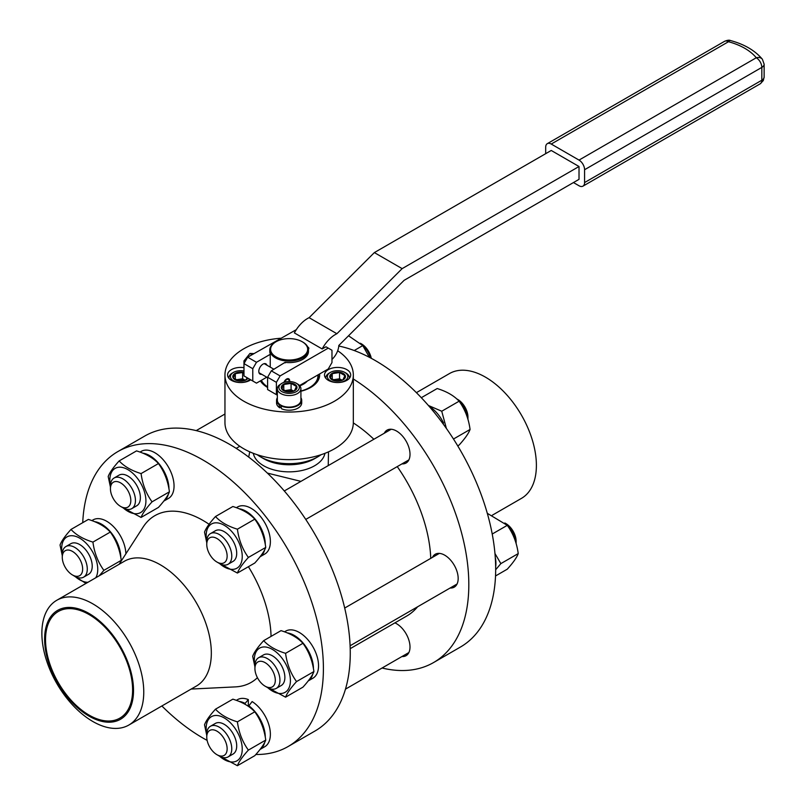 <?xml version="1.0" encoding="UTF-8"?>
<svg xmlns="http://www.w3.org/2000/svg" width="806" height="806" viewBox="0 0 806 806"><rect width="100%" height="100%" fill="white"/><g stroke="black" fill="none" stroke-linecap="round" stroke-linejoin="round"><path stroke-width="1.21" d="M299.772 385.802A20.301 11.717 0 0 0 303.489 384.109A20.301 11.717 0 0 0 307.267 381.097M300.92 391.001A28.815 16.634 0 0 0 317.907 374.951M261.386 380.311A28.815 16.634 0 0 0 266.988 386.467L267.642 387.394M267.602 386.114L266.988 386.467M310.219 387.716A29.157 16.835 0 0 0 318.199 374.78M267.602 387.464A30.507 17.611 180 0 1 267.562 387.444A30.507 17.611 180 0 1 260.388 380.885M319.599 373.974A30.507 17.611 180 0 1 310.713 387.444A30.507 17.611 180 0 1 300.92 391.232M261.013 380.523A29.157 16.835 0 0 0 266.746 386.88M337.684 350.751A64.188 37.056 180 0 1 353.32 374.981A64.188 37.056 180 0 1 289.132 412.037A64.188 37.056 180 0 1 224.955 374.981A64.188 37.056 180 0 1 280.488 338.268M301.706 400.29A12.574 7.264 0 0 1 294.23 406.929A12.574 7.264 0 0 1 280.69 405.67L281.616 408.783A12.574 7.264 0 0 0 294.774 409.458A12.574 7.264 0 0 0 301.706 402.97L301.706 400.29A12.574 7.264 0 0 0 300.92 397.771M277.345 397.771A12.574 7.264 0 0 0 276.559 400.29L276.559 402.97A12.574 7.264 0 0 0 279.813 407.836L281.103 407.09M324.496 374.981A13.098 7.566 0 0 0 337.603 382.548A13.098 7.566 0 0 0 350.701 374.981A13.098 7.566 0 0 0 337.603 367.425A13.098 7.566 0 0 0 324.496 374.981M243.694 367.627A13.098 7.566 0 0 0 227.574 374.981A13.098 7.566 0 0 0 236.218 382.094A13.098 7.566 0 0 0 250.737 379.817M224.955 374.981L224.955 422.576A64.188 37.056 0 0 0 289.132 459.632A64.188 37.056 0 0 0 353.32 422.576L353.32 374.981M276.559 400.29A12.574 7.264 0 0 0 279.047 404.632L279.813 407.836M280.69 405.67L281.254 405.358A11.788 6.811 180 0 1 279.611 404.31L279.047 404.632M279.611 404.31A11.788 6.811 180 0 1 277.345 400.29L277.345 388.744A11.788 6.811 180 0 1 278.846 385.409L281.909 383.283A10.216 5.894 180 0 1 296.356 383.283A10.216 5.894 180 0 1 296.356 391.625A10.216 5.894 180 0 1 281.909 391.625A10.216 5.894 180 0 1 281.909 383.283M299.55 385.55L328.264 368.967L331.971 362.549L331.971 350.257L328.264 348.111L280.105 375.918L276.398 382.336L276.398 394.638L277.345 395.182M276.398 394.638L267.602 389.56L267.602 377.258L271.3 370.841L285.062 362.357A19.324 11.153 180 0 0 302.794 359.345A19.324 11.153 180 0 0 308.456 351.456L308.456 349.955A19.324 11.153 180 0 1 302.794 357.844A19.324 11.153 180 0 1 281.737 360.262A19.324 11.153 180 0 1 269.809 349.955A19.324 11.153 180 0 1 275.471 342.066A19.324 11.153 180 0 1 275.753 341.915M266.756 377.208L256.479 383.142L243.976 375.918L243.976 363.617L247.684 357.209L296.306 329.664M283.914 382.387A4.352 2.509 -60 0 1 288.76 378.83A4.352 2.509 -60 0 1 289.666 380.825A4.352 2.509 -60 0 1 289.606 381.57M296.356 383.283L297.464 383.928A11.788 6.811 180 0 1 300.92 388.744L300.92 400.29A11.788 6.811 180 0 1 293.928 406.506A11.788 6.811 180 0 1 281.254 405.358M257.245 454.735A40.602 23.445 0 0 0 260.419 456.8A40.602 23.445 0 0 0 317.846 456.8A40.602 23.445 0 0 0 321.03 454.735M300.92 388.744A11.788 6.811 180 0 1 297.464 393.55A11.788 6.811 180 0 1 284.619 395.031A11.788 6.811 180 0 1 277.345 388.744M276.398 382.336L267.602 377.258M302.512 341.915A19.324 11.153 180 0 1 302.794 342.066A19.324 11.153 180 0 1 308.456 349.955M269.809 349.955L269.809 351.456A19.324 11.153 180 0 0 270.242 353.804L270.242 367.123M308.426 349.31A3.274 1.894 0 0 0 308.849 348.383A3.274 1.894 0 0 0 307.892 347.043L307.741 346.963M270.242 354.338L256.479 362.287L252.782 368.705L252.782 380.996M261.698 374.286A5.894 3.405 -60 0 1 260.016 374.075A5.894 3.405 -60 0 1 260.016 367.264A5.894 3.405 -60 0 1 265.92 363.869A5.894 3.405 -60 0 1 266.937 365.209M328.264 348.111L325.946 346.781L322.168 348.958L294.381 332.918A24.885 14.367 120 0 1 309.111 317.685L336.898 333.724A24.885 14.367 120 0 0 322.168 348.958M285.838 362.448L285.062 362.891M280.105 375.918L271.3 370.841M256.479 362.287L247.684 357.209M289.122 380.845A4.352 2.509 120 0 0 289.132 380.523A4.352 2.509 120 0 0 288.477 378.709M260.419 456.8L263.663 458.674A36.018 20.795 0 0 0 314.602 458.674L317.846 456.8M302.24 356.887A18.538 10.7 180 0 1 276.025 356.887A18.538 10.7 180 0 1 276.025 341.754A18.538 10.7 180 0 1 302.24 341.754A18.538 10.7 180 0 1 302.24 356.887M252.782 368.705L243.976 363.617M253.95 353.592L249.971 353.441L243.946 360.927L243.976 368.977M252.087 354.66L249.971 353.441M245.135 361.612L243.946 360.927M331.971 359.426A13.601 7.848 120 0 0 338.812 345.472L404.098 280.337L579.02 179.345L579.02 166.51L402.144 268.63L336.898 333.724M579.02 166.51L551.233 150.47L374.357 252.59L309.111 317.685M294.694 390.668A7.859 4.534 180 0 1 281.546 388.633A7.859 4.534 180 0 1 291.168 383.072A7.859 4.534 180 0 1 294.694 390.668M289.112 381.56A3.607 2.075 120 0 0 289.132 381.137A3.607 2.075 120 0 0 287.319 379.364A3.607 2.075 120 0 0 284.458 382.215M289.132 381.137L289.132 380.523M253.326 453.335A36.018 20.795 0 0 0 289.132 471.853A36.018 20.795 0 0 0 324.939 453.335M374.357 252.59L402.144 268.63M573.469 182.559L579.02 185.763A7.859 4.534 -120 0 0 582.95 186.156A7.859 4.534 -120 0 0 584.582 182.559L584.582 169.723A7.859 4.534 -120 0 0 579.02 160.092L551.233 144.052A7.859 4.534 -120 0 0 547.304 143.659A7.859 4.534 -120 0 0 545.682 147.266L545.682 153.674M287.178 391.817L294.482 390.688L296.437 386.467L291.087 383.384L283.783 384.512L281.828 388.724L287.178 391.817M325.836 378.306A11.788 6.811 180 0 1 325.805 377.873A11.788 6.811 180 0 1 329.261 373.057L330.369 372.422A10.216 5.894 180 0 1 344.827 372.422A10.216 5.894 180 0 1 344.827 380.764A10.216 5.894 180 0 1 330.369 380.764A10.216 5.894 180 0 1 330.369 372.422M344.827 372.422L345.935 373.057A11.788 6.811 180 0 1 349.391 377.873A11.788 6.811 180 0 1 349.361 378.306M228.904 378.306A11.788 6.811 180 0 1 228.884 377.873A11.788 6.811 180 0 1 232.329 373.057L233.448 372.422A10.216 5.894 180 0 1 243.976 371.012M267.38 473.092L300.94 481.363M328.244 465.606L328.495 451.844M249.719 451.823L248.711 457.103M584.582 182.559L761.831 80.227A7.859 4.534 60 0 1 760.199 83.824L582.95 186.156M547.304 143.659L724.554 41.328A7.859 4.534 60 0 1 728.483 41.721A57.639 33.278 180 0 1 756.27 57.76A7.859 4.534 60 0 1 761.831 67.392L584.582 169.723M283.783 390.295L283.783 384.512M284.921 390.981A6.549 3.778 180 0 1 287.44 390.225A6.549 3.778 180 0 1 293.495 391.051L291.087 389.661L284.407 390.688M291.087 389.661L291.087 383.384M249.769 379.263A10.216 5.894 180 0 1 247.895 380.764A10.216 5.894 180 0 1 233.448 380.764A10.216 5.894 180 0 1 233.448 372.422M353.31 422.908A116.578 67.311 60 0 1 373.873 439.26M397.247 466.603A116.578 67.311 60 0 1 430.757 558.357M417.589 606.797A116.578 67.311 60 0 1 406.698 616.056L350.207 648.669M579.02 160.092L756.27 57.76A7.859 5.813 -39 0 1 762.375 59.231L762.375 59.231C755.01 50.526 744.401 44.29 730.528 40.552L730.528 40.552C729.319 39.897 727.324 40.159 724.554 41.338M551.233 144.052L728.483 41.721A7.859 2.72 -74.9 0 1 730.528 40.552M343.155 379.797A7.859 4.534 180 0 1 330.007 377.762A7.859 4.534 180 0 1 339.628 372.211A7.859 4.534 180 0 1 343.155 379.797M247.996 378.236A7.859 4.534 180 0 1 246.223 379.797A7.859 4.534 180 0 1 235.795 380.15A7.859 4.534 180 0 1 233.972 374.216A7.859 4.534 180 0 1 243.976 372.473M353.32 379.001A170.288 98.312 60 0 1 460.569 529.27A170.288 98.312 60 0 1 433.547 662.562A170.288 98.312 60 0 1 382.074 668.013M450.111 588.017A18.991 10.962 -120 0 0 454.231 587.151A18.991 10.962 -120 0 0 458.171 578.456A18.991 10.962 -120 0 0 449.879 559.344A18.991 10.962 -120 0 0 435.24 554.256A18.991 10.962 -120 0 0 432.429 557.389M401.952 656.537A18.991 10.962 -120 0 0 403.292 656.527A18.991 10.962 -120 0 0 406.073 655.671A18.991 10.962 -120 0 0 408.632 639.37A18.991 10.962 -120 0 0 394.89 622.867M401.952 463.883A18.991 10.962 -120 0 0 406.073 463.017A18.991 10.962 -120 0 0 403.292 437.013A18.991 10.962 -120 0 0 387.082 430.122A18.991 10.962 -120 0 0 384.271 433.255M255.834 754.487A170.288 98.312 -120 0 0 288.135 746.517L314.995 731.012A170.288 98.312 -120 0 0 341.099 594.556A170.288 98.312 -120 0 0 229.851 444.499A170.288 98.312 -120 0 0 144.717 436.066L117.857 451.582A170.288 98.312 -120 0 0 82.736 522.671M286.624 391.666A6.549 3.778 180 0 1 291.44 391.615M335.639 380.946L342.943 379.817L344.908 375.596L339.558 372.513L332.253 373.641L330.289 377.863L335.639 380.946M243.976 373.652L242.626 372.513L235.322 373.641L233.367 377.863L238.707 380.946L246.011 379.817L247.18 377.772M338.772 346.016A170.288 98.312 60 0 1 375.274 360.544A170.288 98.312 60 0 1 486.512 510.601A170.288 98.312 60 0 1 460.407 647.057L433.547 662.562M288.135 746.517A170.288 98.312 -120 0 0 314.239 610.061A170.288 98.312 -120 0 0 202.991 460.014A170.288 98.312 -120 0 0 117.857 451.582M161.865 705.975A170.288 98.312 -120 0 0 207.132 740.392M332.253 379.435L332.253 373.641M333.392 380.11A6.549 3.778 180 0 1 335.901 379.354A6.549 3.778 180 0 1 341.956 380.18L339.558 378.79L332.868 379.828M339.558 378.79L339.558 372.513M235.322 379.435L235.322 373.641M236.46 380.11A6.549 3.778 180 0 1 238.969 379.354A6.549 3.778 180 0 1 245.024 380.18L242.626 378.79L235.936 379.828M242.626 378.79L242.626 372.513M239.14 701.422A27.182 15.697 -120 0 1 245.095 703.396L248.339 699.598A27.182 15.697 -120 0 0 237.569 699.638L236.349 700.343M260.086 749.409L264.751 746.719A27.182 15.697 -120 0 0 269.093 725.561A27.182 15.697 -120 0 0 252.127 701.573L248.893 705.804A27.182 15.697 -120 0 1 265.285 737.198M248.339 699.598L248.339 706.288M260.086 556.755L264.751 554.065A27.182 15.697 -120 0 0 264.751 522.681A27.182 15.697 -120 0 0 237.569 506.984L236.349 507.689M209.066 524.263A96.277 55.584 -120 0 0 202.991 520.434A96.277 55.584 -120 0 0 143.156 527.013L119.137 564.271M191.183 689.059L235.453 686.883A96.277 55.584 -120 0 0 257.426 677.685M271.048 636.397A96.277 55.584 -120 0 0 248.409 566.699M125.877 553.823A27.182 15.697 -120 0 0 113.737 526.882A27.182 15.697 -120 0 0 93.083 519.89L91.854 520.595M308.255 680.889L312.909 678.199A27.182 15.697 -120 0 0 312.909 646.815A27.182 15.697 -120 0 0 285.727 631.118L284.508 631.823M168.323 494.239A27.182 15.697 -120 0 1 163.789 501.11L168.424 498.451A27.182 15.697 -120 0 0 168.424 467.067A27.182 15.697 -120 0 0 141.241 451.37L140.022 452.075M429.054 406.244A27.182 15.697 60 0 1 443.582 423.009L443.028 423.765M495.257 557.238A27.182 15.697 60 0 1 495.66 566.769M260.116 749.379A27.182 15.697 -120 0 0 264.65 742.507M245.095 703.396L245.095 704.273M248.893 706.681L248.893 705.804M260.116 556.724A27.182 15.697 -120 0 0 264.65 549.853M265.285 544.544A27.182 15.697 -120 0 0 239.14 508.767M128.839 725.047L196.412 686.037A72.046 41.59 -120 0 0 207.454 628.307A72.046 41.59 -120 0 0 160.394 564.825A72.046 41.59 -120 0 0 124.366 561.258L56.793 600.269A72.046 41.59 -120 0 0 56.793 683.458A72.046 41.59 -120 0 0 128.839 725.047A72.046 41.59 -120 0 0 139.881 667.318A72.046 41.59 -120 0 0 92.811 603.835A72.046 41.59 -120 0 0 56.793 600.269M120.789 557.45A27.182 15.697 -120 0 0 94.655 521.673M308.275 680.858A27.182 15.697 -120 0 0 312.809 673.987M313.443 668.678A27.182 15.697 -120 0 0 287.299 632.901M168.958 488.93A27.182 15.697 -120 0 0 142.813 453.153M237.407 765.7L254.787 755.675C260.66 749.187 264.318 743.988 265.748 740.079C264.318 729.37 260.66 719.949 254.787 711.819C249.699 706.318 242.394 702.097 232.853 699.165L215.484 709.189C220.572 714.7 227.876 718.922 237.407 721.854C238.838 732.553 242.495 741.973 248.379 750.104C242.495 756.592 238.838 761.791 237.407 765.7L217.469 754.99M335.084 380.795A6.549 3.778 180 0 1 339.9 380.754M238.163 380.795A6.549 3.778 180 0 1 242.969 380.754M416.4 392.653L449.436 373.581A72.046 41.59 60 0 1 485.454 377.148A72.046 41.59 60 0 1 532.514 440.63A72.046 41.59 60 0 1 521.472 498.36L492.285 515.215M206.759 735.344L204.523 724.785C205.953 720.876 209.6 715.678 215.484 709.189M254.787 711.819L237.407 721.854M265.748 740.079L248.379 750.104M428.389 405.478L441.738 411.231L446.393 428.46M494.955 553.48L500.858 563.616L495.68 569.721M237.407 573.046L254.787 563.021C260.66 556.533 264.318 551.334 265.748 547.425C264.318 536.715 260.66 527.295 254.787 519.165C249.699 513.664 242.394 509.442 232.853 506.511L215.484 516.535C220.572 522.046 227.876 526.268 237.407 529.199C238.838 539.899 242.495 549.319 248.379 557.45C242.495 563.938 238.838 569.137 237.407 573.046L217.469 562.336M89.073 613.487A62.878 36.3 -120 0 0 50.566 668.255A62.878 36.3 -120 0 0 127.57 712.716A62.878 36.3 -120 0 0 89.073 613.487M120.326 562.437L121.253 560.331C119.832 549.621 116.175 540.201 110.291 532.071C105.213 526.57 97.909 522.348 88.368 519.417L70.999 529.441C76.076 534.952 83.381 539.174 92.922 542.106C94.352 552.805 98 562.225 103.883 570.356L99.269 575.746M285.576 697.18L302.945 687.155C308.829 680.667 312.486 675.468 313.907 671.559C312.486 660.849 308.829 651.429 302.945 643.299C297.867 637.798 290.553 633.576 281.022 630.645L263.653 640.669C268.73 646.18 276.035 650.402 285.576 653.334C286.996 664.033 290.654 673.453 296.537 681.584C290.654 688.072 286.996 693.271 285.576 697.18L265.637 686.47M141.08 517.432L158.46 507.407C164.333 500.919 167.991 495.72 169.421 491.811C167.991 481.101 164.333 471.681 158.46 463.551C153.372 458.05 146.067 453.828 136.526 450.897L119.157 460.921C124.245 466.432 131.549 470.654 141.08 473.585C142.511 484.285 146.168 493.705 152.052 501.836C146.168 508.324 142.511 513.523 141.08 517.432L121.142 506.722M206.769 734.004A25.51 14.73 60 0 1 206.165 728.332A25.51 14.73 60 0 1 225.761 718.892A25.51 14.73 60 0 1 241.971 752.572A25.51 14.73 60 0 1 219.595 756.209M457.717 445.849L459.108 445.053C464.991 438.565 468.639 433.366 470.069 429.457C468.639 418.747 464.991 409.337 459.108 401.207C454.03 395.696 446.715 391.474 437.184 388.542L421.316 397.701M453.486 439.028L470.069 429.457M441.738 411.231L459.108 401.207M495.529 575.968L507.266 569.187C513.15 562.699 516.807 557.5 518.228 553.591C516.807 542.881 513.15 533.471 507.266 525.341L487.308 513.321M500.858 563.616L518.228 553.591M492.224 534.025L507.266 525.341M369.38 357.31L362.781 345.593L348.524 335.78M354.217 350.529L362.781 345.593M206.759 542.69L204.523 532.131C205.953 528.222 209.6 523.023 215.484 516.535M254.787 519.165L237.407 529.199M265.748 547.425L248.379 557.45M89.073 614.555A61.568 35.545 -120 0 0 58.284 611.502A61.568 35.545 -120 0 0 58.284 682.591A61.568 35.545 -120 0 0 119.852 718.136A61.568 35.545 -120 0 0 129.292 668.809A61.568 35.545 -120 0 0 89.073 614.555M110.291 532.071L92.922 542.106M121.253 560.331L103.883 570.356M85.98 583.423L72.983 575.242M62.274 555.596L60.037 545.037C61.458 541.128 65.115 535.93 70.999 529.441M254.928 666.824L252.691 656.265C254.112 652.356 257.769 647.158 263.653 640.669M302.945 643.299L285.576 653.334M313.907 671.559L296.537 681.584M169.421 491.811L152.052 501.836M110.432 487.076L108.195 476.517C109.626 472.608 113.283 467.409 119.157 460.921M158.46 463.551L141.08 473.585M206.759 737.047L206.759 734.377A17.682 10.206 60 0 1 210.426 726.277L215.363 723.425A17.682 10.206 60 0 1 233.045 733.641A17.682 10.206 60 0 1 233.045 754.053L228.108 756.905A17.682 10.206 60 0 1 219.262 756.028L216.955 754.698A14.407 8.322 60 0 1 210.698 748.613A14.407 8.322 60 0 1 206.759 737.047A14.407 8.322 60 0 1 216.955 731.163A14.407 8.322 60 0 1 227.141 748.814A14.407 8.322 60 0 1 216.955 754.698M206.769 541.35A25.51 14.73 60 0 1 218.073 522.963A25.51 14.73 60 0 1 240.561 546.75A25.51 14.73 60 0 1 233.226 569.328A25.51 14.73 60 0 1 219.595 563.555M62.274 554.256A25.51 14.73 60 0 1 68.762 536.121A25.51 14.73 60 0 1 88.731 546.166A25.51 14.73 60 0 1 95.763 577.771M87.945 582.285A25.51 14.73 60 0 1 75.099 576.461M254.928 665.484A25.51 14.73 60 0 1 270.816 648.578A25.51 14.73 60 0 1 290.341 682.39A25.51 14.73 60 0 1 267.753 687.689M110.442 485.736A25.51 14.73 60 0 1 125.555 468.477A25.51 14.73 60 0 1 145.916 500.889A25.51 14.73 60 0 1 123.268 507.941M210.426 726.277A17.682 10.206 60 0 1 228.108 736.493A17.682 10.206 60 0 1 228.108 756.905M206.759 544.393L206.759 541.723A17.682 10.206 60 0 1 210.426 533.622L215.363 530.771A17.682 10.206 60 0 1 229.77 536.373A17.682 10.206 60 0 1 236.591 555.203A17.682 10.206 60 0 1 233.045 561.399L228.108 564.25A17.682 10.206 60 0 1 219.262 563.374L216.955 562.044A14.407 8.322 60 0 1 206.759 544.393A14.407 8.322 60 0 1 217.65 538.942A14.407 8.322 60 0 1 227.04 557.702A14.407 8.322 60 0 1 216.955 562.044M62.274 557.299L62.274 554.629A17.682 10.206 60 0 1 65.931 546.528L70.878 543.677A17.682 10.206 60 0 1 74.998 542.901A17.682 10.206 60 0 1 90.131 557.017A17.682 10.206 60 0 1 88.559 574.305L83.623 577.156A17.682 10.206 60 0 1 74.777 576.28L72.459 574.95A14.407 8.322 60 0 1 62.274 557.299A14.407 8.322 60 0 1 68.621 550.065A14.407 8.322 60 0 1 82.464 566.689A14.407 8.322 60 0 1 72.459 574.95M254.928 668.527L254.928 665.857A17.682 10.206 60 0 1 258.585 657.756L263.532 654.905A17.682 10.206 60 0 1 281.213 665.121A17.682 10.206 60 0 1 281.213 685.533L276.277 688.384A17.682 10.206 60 0 1 272.146 689.17A17.682 10.206 60 0 1 267.431 687.508L265.114 686.178A14.407 8.322 60 0 1 254.928 668.527A14.407 8.322 60 0 1 263.804 661.988A14.407 8.322 60 0 1 274.967 677.1A14.407 8.322 60 0 1 268.962 687.528A14.407 8.322 60 0 1 265.114 686.178M110.432 488.779L110.432 486.109A17.682 10.206 60 0 1 114.099 478.008L119.036 475.157A17.682 10.206 60 0 1 135.549 483.499A17.682 10.206 60 0 1 136.718 505.785L131.781 508.636A17.682 10.206 60 0 1 122.935 507.76L120.628 506.43A14.407 8.322 60 0 1 110.432 488.779A14.407 8.322 60 0 1 116.145 481.504A14.407 8.322 60 0 1 126.874 488.98A14.407 8.322 60 0 1 130.26 504.042A14.407 8.322 60 0 1 120.628 506.43M457.042 399.172A17.682 10.206 60 0 1 467.954 419.311L467.954 417.125A14.407 8.322 60 0 0 457.768 399.474L456.69 398.849M505.201 523.306A17.682 10.206 60 0 1 516.112 543.446M360.715 343.558A17.682 10.206 60 0 1 366.79 349.985A17.682 10.206 60 0 1 370.639 357.975M210.426 533.622A17.682 10.206 60 0 1 224.834 539.224A17.682 10.206 60 0 1 231.654 558.054A17.682 10.206 60 0 1 228.108 564.25M65.931 546.528A17.682 10.206 60 0 1 70.062 545.753A17.682 10.206 60 0 1 85.194 559.868A17.682 10.206 60 0 1 83.623 577.156M258.585 657.756A17.682 10.206 60 0 1 276.277 667.973A17.682 10.206 60 0 1 276.277 688.384M114.099 478.008A17.682 10.206 60 0 1 130.612 486.35A17.682 10.206 60 0 1 131.781 508.636M504.848 522.983L505.936 523.608A14.407 8.322 60 0 1 516.122 541.259L516.122 543.476M360.363 343.235L361.441 343.86A14.407 8.322 60 0 1 367.687 349.945A14.407 8.322 60 0 1 371.294 358.327M761.831 80.227L761.831 67.392A7.859 4.534 0 0 0 764.128 64.178L764.128 77.013A7.859 4.534 0 0 1 761.831 80.227M258.998 372.725L267.602 377.692M264.237 363.647L274 369.289M276.025 341.754L275.471 342.066M302.24 341.754L302.794 342.066M760.29 83.764L763.282 80.57L764.128 77.013M764.128 64.178L762.375 59.231M345.462 689.15L408.884 652.538M305.756 519.427L408.884 459.883M284.306 490.965L391.202 429.255M350.106 645.757L457.042 584.018M344.696 608.046L439.361 553.39M236.198 448.358L239.795 446.282M196.201 430.616L224.955 414.012"/></g></svg>
